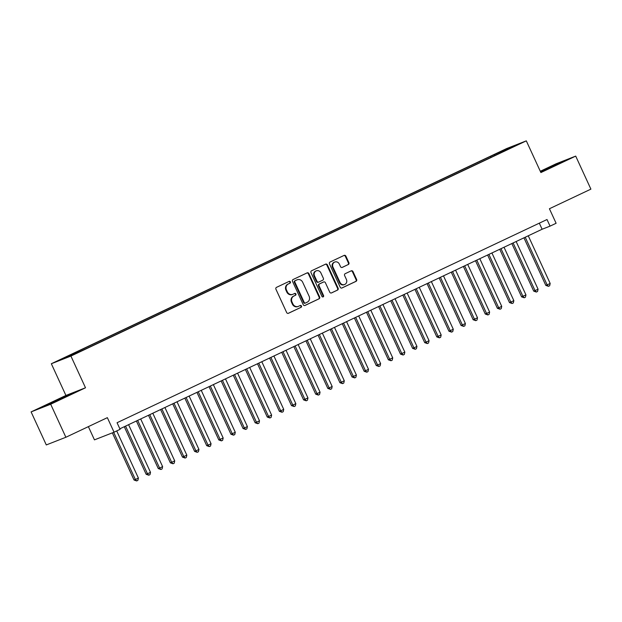 <?xml version="1.0" encoding="UTF-8"?>
<svg xmlns="http://www.w3.org/2000/svg" width="622" height="622" viewBox="0 0 622 622"><rect width="100%" height="100%" fill="white"/><g stroke="black" fill="none" stroke-linecap="round" stroke-linejoin="round"><path stroke-width="0.93" d="M290.396 281.89A1.003 0.917 68.6 0 0 289.144 281.377L276.518 287.348A1.431 1.314 68.6 0 0 275.927 289.207L286.664 312.547A1.431 1.314 68.6 0 0 288.445 313.286L301.079 307.315A1.003 0.917 68.6 0 0 300.294 305.472A1.003 0.917 68.6 0 0 300.239 305.495L298.607 306.273A4.572 4.206 68.6 0 1 292.892 303.917L291.998 301.973A4.572 4.206 68.6 0 1 293.895 296.025L295.528 295.256A1.003 0.917 68.6 0 0 294.75 293.413A1.003 0.917 68.6 0 0 294.696 293.436L293.063 294.214A4.572 4.206 68.6 0 1 287.348 291.858L286.454 289.914A4.572 4.206 68.6 0 1 288.351 283.966L289.984 283.189A1.003 0.917 68.6 0 0 290.396 281.89M292.814 294.315L292.286 294.525A4.572 4.206 68.6 0 1 286.82 292.068L285.926 290.116A4.572 4.206 68.6 0 1 287.815 284.168L289.455 283.399A1.003 0.917 68.6 0 0 288.865 281.509M288.157 313.379L300.55 307.525A1.003 0.917 68.6 0 0 299.959 305.635M298.366 306.374L297.837 306.584A4.572 4.206 68.6 0 1 292.363 304.127L291.469 302.183A4.572 4.206 68.6 0 1 293.366 296.235L294.999 295.458A1.003 0.917 68.6 0 0 294.408 293.568M498.354 152.584L504.279 149.972L498.354 152.584M348.304 264.552A1.431 1.314 68.6 0 0 348.895 262.694L345.886 256.14A1.431 1.314 68.6 0 0 344.098 255.409L330.072 262.033A1.431 1.314 68.6 0 0 329.481 263.891L340.218 287.24A1.431 1.314 68.6 0 0 341.999 287.97L356.033 281.346A1.431 1.314 68.6 0 0 356.624 279.488L352.985 271.573A1.431 1.314 68.6 0 0 351.197 270.842L345.194 273.68A1.431 1.314 68.6 0 0 344.604 275.538L346.407 279.457A3.818 3.514 68.6 0 1 344.619 284.518A3.818 3.514 68.6 0 1 340.047 282.466L332.98 267.095A3.818 3.514 68.6 0 1 334.768 262.033A3.818 3.514 68.6 0 1 339.34 264.093L340.514 266.651A1.431 1.314 68.6 0 0 342.302 267.39L347.776 264.754A1.431 1.314 68.6 0 0 348.367 262.896L345.358 256.35A1.431 1.314 68.6 0 0 343.865 255.518M50.685 404.23L85.502 387.778L65.916 395.444L31.1 411.904L50.685 404.23L65.878 437.266L107.357 417.657L114.044 432.197L120.1 429.336L117.06 422.727L547.01 219.527L550.05 226.136L556.107 223.275L549.42 208.743L590.9 189.135L575.708 156.106L556.122 163.773L540.285 171.26M85.502 387.778L70.916 356.064L526.305 140.852L540.891 172.566L575.708 156.106M308.916 273.618A1.431 1.314 68.6 0 0 307.128 272.879L293.102 279.511A1.431 1.314 68.6 0 0 292.511 281.369L303.248 304.71A1.431 1.314 68.6 0 0 305.029 305.449L319.055 298.817A1.431 1.314 68.6 0 0 319.654 296.958L308.916 273.618L308.388 273.82A1.431 1.314 68.6 0 0 306.887 272.988M311.583 270.772L325.617 264.14A1.431 1.314 68.6 0 1 327.397 264.879L338.135 288.219A1.431 1.314 68.6 0 1 337.544 290.077L331.542 292.915A1.431 1.314 68.6 0 1 329.753 292.185L325.399 282.715A1.431 1.314 68.6 0 0 323.619 281.984L319.63 283.865A1.431 1.314 68.6 0 0 319.039 285.723L323.572 295.574A1.003 0.917 68.6 0 1 323.106 296.904A1.003 0.917 68.6 0 1 321.908 296.367L310.992 272.63A1.431 1.314 68.6 0 1 311.583 270.772M65.878 437.266L46.292 444.932L31.1 411.904M64.346 357.961L58.608 360.488L64.346 357.961M70.916 356.064L51.338 363.738L506.72 148.518L526.305 140.852M491.092 157.327L490.618 156.301L71.569 354.346L75.27 352.892L75.721 353.335M490.618 156.301L507.645 148.549L515.692 145.4L506.075 150.244L87.018 348.289L69.991 356.041L61.951 359.189L75.27 352.892M88.371 426.63L94.458 439.863L114.044 432.197M65.916 395.444L51.338 363.738M119.852 428.807L542.112 229.246L550.05 226.136M539.313 223.166L542.112 229.246M494.98 155.492L494.319 154.847M507.645 148.549L507.614 149.218M62.534 398.321L71.273 393.951L65.372 396.261L42.001 407.309L62.534 398.321M540.658 172.053L564.807 160.701L540.448 171.602M304.741 305.542L318.526 299.026A1.431 1.314 68.6 0 0 319.125 297.168L308.388 273.82M295.24 280.709A1.003 0.917 68.6 0 0 294.828 282.007L304.251 302.502A1.003 0.917 68.6 0 0 305.503 303.015L307.229 302.199A4.572 4.206 68.6 0 0 309.118 296.251L302.681 282.24A4.572 4.206 68.6 0 0 296.966 279.892L294.711 280.911A1.003 0.917 68.6 0 0 294.299 282.217L294.828 282.007M305.394 303.054L304.974 303.217A1.003 0.917 68.6 0 1 303.723 302.704L294.299 282.217M297.207 279.783L296.678 279.993A4.572 4.206 68.6 0 0 296.437 280.102L296.966 279.892M294.711 280.911L296.437 280.102M331.246 293.009L337.015 290.287A1.431 1.314 68.6 0 0 337.606 288.429L326.869 265.089A1.431 1.314 68.6 0 0 325.376 264.257M323.238 282.124A1.431 1.314 68.6 0 0 323.09 282.186L319.102 284.067A1.431 1.314 68.6 0 0 318.511 285.926L323.043 295.784L323.572 295.574M322.826 296.958A1.003 0.917 68.6 0 0 323.043 295.784M320.882 272.895A3.818 3.514 68.6 0 0 316.31 270.834A3.818 3.514 68.6 0 0 314.522 275.896L317.01 281.315A1.431 1.314 68.6 0 0 318.798 282.046L322.779 280.164A1.431 1.314 68.6 0 0 323.37 278.306L320.882 272.895M316.31 270.834L315.782 271.044A3.818 3.514 68.6 0 0 313.993 276.106L314.522 275.896M318.643 282.108L318.27 282.256A1.431 1.314 68.6 0 1 316.481 281.517L313.993 276.106M342.007 267.483L347.776 264.754M334.768 262.033L334.239 262.243A3.818 3.514 68.6 0 0 332.451 267.305L332.98 267.095M344.619 284.518L344.09 284.728A3.818 3.514 68.6 0 1 339.519 282.668L332.451 267.305M341.711 288.072L355.504 281.548A1.431 1.314 68.6 0 0 356.095 279.69L352.456 271.783A1.431 1.314 68.6 0 0 350.963 270.951M112.349 432.858L134.041 480.013L135.363 479.5L138.395 478.069L116.711 430.929M113.67 432.337L135.363 479.5L136.669 480.938L134.041 480.013M138.395 478.069L137.874 480.371L136.669 480.938M65.287 396.937L48.244 404.836M45.181 406.057L68.125 395.522M558.82 163.695L541.778 171.594M540.572 171.882L561.658 162.28M124.268 426.715L146.154 474.291L147.476 473.77L150.501 472.339L128.583 424.678M125.551 426.109L147.476 473.77L148.775 475.216L146.154 474.291M150.501 472.339L149.988 474.64L148.775 475.216M136.381 420.993L158.268 468.568L159.59 468.047L162.614 466.617L140.696 418.956M137.664 420.386L159.59 468.047L160.888 469.493L158.268 468.568M162.614 466.617L162.101 468.918L160.888 469.493M148.495 415.271L170.374 462.846L174.728 460.894L152.802 413.233M149.778 414.664L171.695 462.325L173.002 463.771L170.374 462.846M174.728 460.894L174.214 463.196L173.002 463.771M160.608 409.548L182.487 457.116L186.841 455.172L164.916 407.511M161.891 408.942L183.809 456.602L185.115 458.049L182.487 457.116M186.841 455.172L186.32 457.473L185.115 458.049M172.714 403.818L194.6 451.393L195.922 450.88L198.947 449.449L177.029 401.781M173.997 403.219L195.922 450.88L197.221 452.318L194.6 451.393M198.947 449.449L198.434 451.751L197.221 452.318M184.827 398.096L206.706 445.671L208.036 445.15L211.06 443.719L189.135 396.058M186.11 397.489L208.036 445.15L209.334 446.596L206.706 445.671M211.06 443.719L210.547 446.028L209.334 446.596M196.941 392.373L218.82 439.948L223.174 437.997L201.248 390.336M198.224 391.767L220.141 439.427L221.448 440.874L218.82 439.948M223.174 437.997L222.653 440.298L221.448 440.874M209.046 386.651L230.933 434.226L232.255 433.705L235.279 432.274L213.362 384.614M210.329 386.044L232.255 433.705L233.553 435.151L230.933 434.226M235.279 432.274L234.766 434.576L233.553 435.151M221.16 380.928L243.047 428.504L244.368 427.983L247.393 426.552L225.475 378.891M222.443 380.322L244.368 427.983L245.667 429.429L243.047 428.504M247.393 426.552L246.88 428.853L245.667 429.429M233.273 375.206L255.152 422.773L259.506 420.83L237.581 373.169M234.556 374.599L256.474 422.26L257.78 423.699L255.152 422.773M259.506 420.83L258.993 423.131L257.78 423.699M245.387 369.476L267.266 417.051L271.62 415.107L249.694 367.439M246.67 368.869L268.587 416.538L269.894 417.976L267.266 417.051M271.62 415.107L271.099 417.409L269.894 417.976M257.492 363.753L279.379 411.329L280.701 410.808L283.725 409.377L261.808 361.716M258.775 363.147L280.701 410.808L281.999 412.254L279.379 411.329M283.725 409.377L283.212 411.678L281.999 412.254M269.606 358.031L291.485 405.606L292.814 405.085L295.839 403.655L273.913 355.994M270.889 357.425L292.814 405.085L294.113 406.531L291.485 405.606M295.839 403.655L295.326 405.956L294.113 406.531M281.719 352.309L303.598 399.884L307.952 397.932L286.027 350.272M283.002 351.702L304.92 399.363L306.226 400.809L303.598 399.884M307.952 397.932L307.431 400.234L306.226 400.809M293.833 346.586L315.712 394.154L317.033 393.64L320.058 392.21L298.14 344.549M295.116 345.98L317.033 393.64L318.332 395.087L315.712 394.154M320.058 392.21L319.545 394.511L318.332 395.087M305.938 340.856L327.825 388.431L329.147 387.918L332.171 386.487L310.254 338.819M307.221 340.257L329.147 387.918L330.445 389.356L327.825 388.431M332.171 386.487L331.658 388.789L330.445 389.356M318.052 335.134L339.931 382.709L341.26 382.188L344.285 380.757L322.359 333.097M319.335 334.527L341.26 382.188L342.559 383.634L339.931 382.709M344.285 380.757L343.772 383.066L342.559 383.634M330.165 329.411L352.044 376.986L356.398 375.035L334.473 327.374M331.448 328.805L353.366 376.465L354.672 377.912L352.044 376.986M356.398 375.035L355.877 377.336L354.672 377.912M342.271 323.689L364.158 371.264L365.479 370.743L368.504 369.312L346.586 321.652M343.554 323.082L365.479 370.743L366.778 372.189L364.158 371.264M368.504 369.312L367.991 371.614L366.778 372.189M354.385 317.966L376.263 365.542L377.593 365.021L380.617 363.59L358.7 315.929M355.667 317.36L377.593 365.021L378.891 366.467L376.263 365.542M380.617 363.59L380.104 365.892L378.891 366.467M366.498 312.244L388.377 359.811L392.731 357.868L370.805 310.207M367.781 311.638L389.699 359.298L391.005 360.737L388.377 359.811M392.731 357.868L392.218 360.169L391.005 360.737M378.611 306.514L400.49 354.089L404.844 352.145L382.919 304.477M379.894 305.907L401.812 353.576L403.11 355.014L400.49 354.089M404.844 352.145L404.323 354.447L403.11 355.014M390.717 300.791L412.604 348.367L413.925 347.846L416.95 346.415L395.032 298.754M392 300.185L413.925 347.846L415.224 349.292L412.604 348.367M416.95 346.415L416.437 348.717L415.224 349.292M402.831 295.069L424.709 342.644L426.039 342.123L429.063 340.693L407.138 293.032M404.113 294.463L426.039 342.123L427.337 343.569L424.709 342.644M429.063 340.693L428.55 342.994L427.337 343.569M414.944 289.347L436.823 336.922L441.177 334.97L419.251 287.31M416.227 288.74L438.145 336.401L439.451 337.847L436.823 336.922M441.177 334.97L440.656 337.272L439.451 337.847M427.05 283.624L448.936 331.199L450.258 330.679L453.282 329.248L431.365 281.587M428.333 283.018L450.258 330.679L451.556 332.125L448.936 331.199M453.282 329.248L452.769 331.549L451.556 332.125M439.163 277.894L461.05 325.469L462.371 324.956L465.396 323.526L443.478 275.857M440.446 277.295L462.371 324.956L463.67 326.394L461.05 325.469M465.396 323.526L464.883 325.827L463.67 326.394M451.277 272.172L473.155 319.747L477.509 317.795L455.584 270.135M452.559 271.565L474.477 319.226L475.783 320.672L473.155 319.747M477.509 317.795L476.996 320.105L475.783 320.672M463.39 266.449L485.269 314.024L489.623 312.073L467.697 264.412M464.673 265.843L486.591 313.504L487.897 314.95L485.269 314.024M489.623 312.073L489.102 314.374L487.897 314.95M475.496 260.727L497.382 308.302L498.704 307.781L501.729 306.351L479.811 258.69M476.779 260.12L498.704 307.781L500.002 309.227L497.382 308.302M501.729 306.351L501.215 308.652L500.002 309.227M487.609 255.004L509.488 302.58L510.817 302.059L513.842 300.628L491.916 252.967M488.892 254.398L510.817 302.059L512.116 303.505L509.488 302.58M513.842 300.628L513.329 302.93L512.116 303.505M499.723 249.282L521.601 296.849L525.955 294.906L504.03 247.245M501.005 248.676L522.923 296.336L524.229 297.775L521.601 296.849M525.955 294.906L525.434 297.207L524.229 297.775M511.836 243.552L533.715 291.127L535.037 290.614L538.061 289.183L516.143 241.515M513.111 242.945L535.037 290.614L536.335 292.052L533.715 291.127M538.061 289.183L537.548 291.485L536.335 292.052M523.942 237.829L545.828 285.405L547.15 284.884L550.175 283.453L528.257 235.792M525.225 237.223L547.15 284.884L548.448 286.33L545.828 285.405M550.175 283.453L549.661 285.755L548.448 286.33M287.815 284.168L288.351 283.966M285.926 290.116L286.454 289.914M286.82 292.068L287.348 291.858M294.999 295.458L295.528 295.256M293.366 296.235L293.895 296.025M291.469 302.183L291.998 301.973M292.363 304.127L292.892 303.917M300.55 307.525L301.079 307.315M289.455 283.399L289.984 283.189M319.125 297.168L319.654 296.958M318.526 299.026L319.055 298.817M303.723 302.704L304.251 302.502M326.869 265.089L327.397 264.879M337.606 288.429L338.135 288.219M337.015 290.287L337.544 290.077M323.09 282.186L323.619 281.984M319.102 284.067L319.63 283.865M318.511 285.926L319.039 285.723M316.481 281.517L317.01 281.315M339.519 282.668L340.047 282.466M352.456 271.783L352.985 271.573M356.095 279.69L356.624 279.488M355.504 281.548L356.033 281.346M345.358 256.35L345.886 256.14M348.367 262.896L348.895 262.694M304.92 303.241L305.449 303.038M323.16 282.155L323.689 281.945M318.192 282.287L318.721 282.077"/></g></svg>
